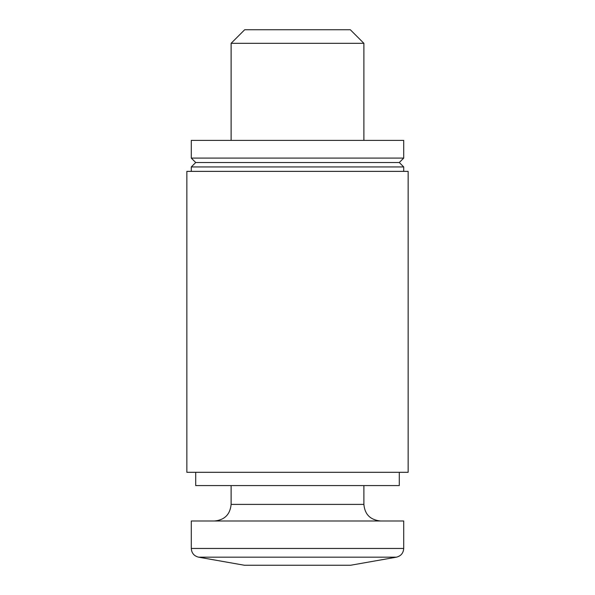 <?xml version="1.0" encoding="UTF-8"?>
<svg xmlns="http://www.w3.org/2000/svg" width="595" height="595" viewBox="0 0 595 595"><rect width="100%" height="100%" fill="white"/><g stroke="black" fill="none" stroke-linecap="round" stroke-linejoin="round"><path stroke-width="0.89" d="M231.113 43.316L244.679 29.75L350.321 29.75L363.887 43.316L231.113 43.316L231.113 140.39M191.285 548.456C191.62 553.127 194.059 556.035 198.596 557.173L244.396 565.25L350.604 565.25L396.404 557.173C400.941 556.035 403.38 553.127 403.715 548.456L403.715 520.997L191.285 520.997L191.285 548.456L403.715 548.456M231.113 485.587L231.113 504.396C230.131 514.482 224.598 520.008 214.52 520.997M195.71 472.311L195.71 485.587L399.29 485.587L399.29 472.311M186.86 472.311L408.14 472.311L408.14 171.367L186.86 171.367L186.86 472.311M191.285 171.367L191.285 166.942L403.715 166.942L403.715 171.367M191.285 166.942L195.71 162.517L399.29 162.517L403.715 166.942M191.285 158.091L403.715 158.091L403.715 140.39L191.285 140.39L191.285 158.091L195.71 162.517M198.596 557.173L396.404 557.173M231.113 504.396L363.887 504.396C364.772 514.385 370.306 519.918 380.48 520.997M363.887 504.396L363.887 485.587M399.29 162.517L403.715 158.091M363.887 140.39L363.887 43.316"/></g></svg>
